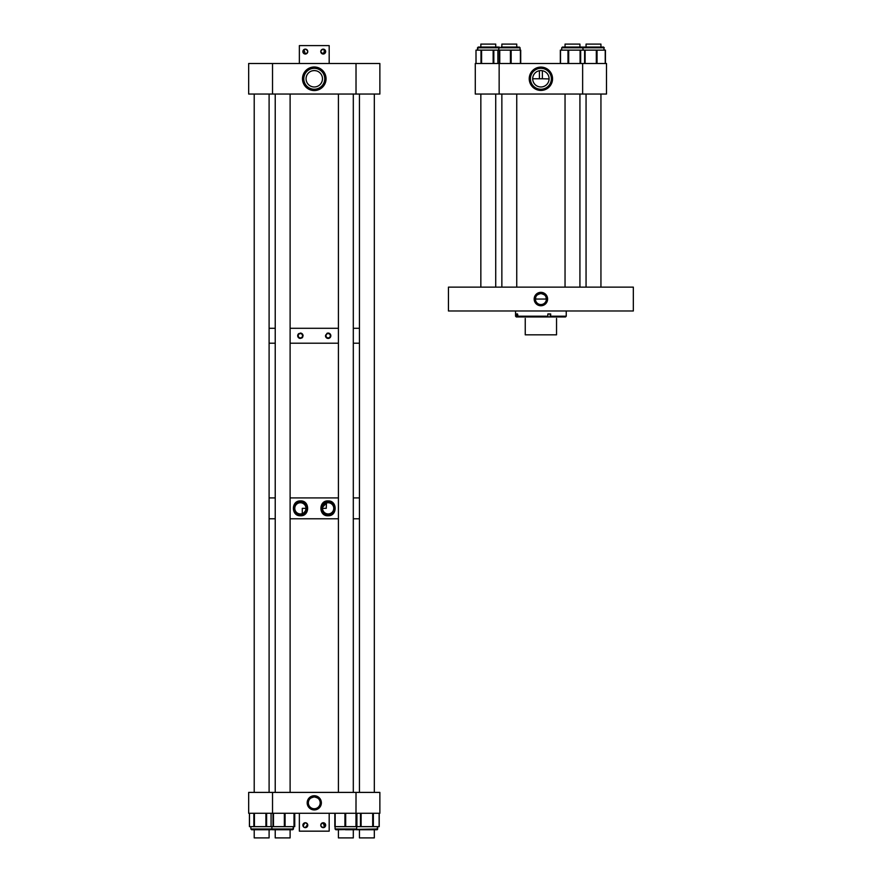<?xml version="1.0" encoding="UTF-8"?>
<svg xmlns="http://www.w3.org/2000/svg" width="882" height="882" viewBox="0 0 882 882"><rect width="100%" height="100%" fill="white"/><g stroke="black" fill="none" stroke-linecap="round" stroke-linejoin="round"><path stroke-width="1.32" d="M540.898 305.756A6.703 6.703 0 0 0 547.601 299.053A6.703 6.703 0 0 0 540.898 292.339A6.703 6.703 0 0 0 534.183 299.053A6.703 6.703 0 0 0 540.898 305.756M540.898 292.813A6.24 6.24 0 0 1 547.127 299.053A6.24 6.24 0 0 1 540.898 305.293A6.24 6.24 0 0 1 534.657 299.053A6.24 6.24 0 0 1 540.898 292.813M540.898 304.555A5.501 5.501 0 0 1 535.396 299.053A5.501 5.501 0 0 1 540.898 293.552C544.216 294.368 545.958 295.624 546.112 297.333L546.112 299.053L535.672 299.053L535.672 297.333C535.826 295.624 537.568 294.368 540.898 293.552A5.501 5.501 0 0 1 546.388 299.053A5.501 5.501 0 0 1 540.898 304.555M448.453 287.124L448.453 310.982L633.331 310.982L633.331 287.124L448.453 287.124M517.514 313.959L516.521 313.959L516.521 316.197L515.551 316.197L516.29 316.947L518.208 316.947L517.514 313.959M566.244 310.982L566.244 316.197L550.677 316.197L550.677 313.959L547.865 313.959L547.865 316.197L517.514 316.197M550.677 316.197L550.434 316.947L518.208 316.947M566.244 316.197L565.494 316.947L550.434 316.947M516.521 316.197L517.227 316.947M547.865 316.197L547.612 316.947M525.242 318.435C522.287 316.726 522.287 316.726 525.242 318.435L525.242 334.829L556.542 334.829L556.542 318.435C559.508 316.726 559.508 316.726 556.542 318.435M300.376 337.905A2.161 2.161 0 0 0 302.537 335.755A2.161 2.161 0 0 0 300.376 333.594A2.161 2.161 0 0 0 298.226 335.755A2.161 2.161 0 0 0 300.376 337.905M300.376 333.076C303.816 334.862 303.816 336.637 300.376 338.423C296.947 336.648 296.947 334.862 300.376 333.076A2.668 2.668 0 0 1 303.033 336.02M301.622 338.115A2.668 2.668 0 0 0 302.724 337.023M328.159 337.905A2.161 2.161 0 0 0 330.32 335.755A2.161 2.161 0 0 0 328.159 333.594A2.161 2.161 0 0 0 326.009 335.755A2.161 2.161 0 0 0 328.159 337.905M330.783 335.215A2.668 2.668 0 0 0 328.159 333.076C331.588 334.862 331.588 336.637 328.159 338.423A2.668 2.668 0 0 0 330.507 337.034M330.629 336.792A2.668 2.668 0 0 0 330.816 335.48M325.491 335.755A2.668 2.668 0 0 0 328.159 338.423C324.73 336.648 324.73 334.862 328.159 333.076A2.668 2.668 0 0 0 326.913 333.385M269.098 328.291L275.228 328.291L269.098 328.291M290.112 328.291L338.423 328.291L290.112 328.291M353.307 328.291L359.437 328.291L353.307 328.291M269.098 343.208L275.228 343.208L269.098 343.208M290.112 343.208L338.423 343.208L290.112 343.208M353.307 343.208L359.437 343.208L353.307 343.208M298.91 333.517A2.668 2.668 0 0 0 300.376 338.423M300.376 500.932C310.012 500.204 310.045 516.455 300.376 515.75C291.093 516.202 291.082 500.502 300.376 500.932M300.376 515.044A6.703 6.703 0 0 0 307.079 508.341A6.703 6.703 0 0 0 300.376 501.637A6.703 6.703 0 0 0 293.673 508.341A6.703 6.703 0 0 0 300.376 515.044M328.159 500.932C337.453 500.491 337.475 516.179 328.159 515.75C318.512 516.477 318.512 500.215 328.159 500.932M328.159 515.044A6.703 6.703 0 0 0 334.862 508.341A6.703 6.703 0 0 0 328.159 501.637A6.703 6.703 0 0 0 321.456 508.341A6.703 6.703 0 0 0 328.159 515.044M302.272 513.611L302.272 508.341L305.977 508.341L305.679 510.149M269.098 497.911L275.228 497.911L269.098 497.911M290.112 497.911L338.423 497.911L290.112 497.911M353.307 497.911L359.437 497.911L353.307 497.911M269.098 518.781L275.228 518.781L269.098 518.781M290.112 518.781L338.423 518.781L290.112 518.781M353.307 518.781L359.437 518.781L353.307 518.781M322.702 507.128L326.439 503.016L326.263 508.341L322.569 508.341M328.159 513.941A5.59 5.59 0 0 0 333.76 508.341A5.59 5.59 0 0 0 328.159 502.751A5.59 5.59 0 0 0 322.569 508.341A5.59 5.59 0 0 0 328.159 513.941M304.07 512.541L305.161 511.24M300.376 513.941A5.59 5.59 0 0 0 305.977 508.341A5.59 5.59 0 0 0 300.376 502.751A5.59 5.59 0 0 0 294.786 508.341A5.59 5.59 0 0 0 300.376 513.941M314.268 809.93A7.089 7.089 0 0 0 321.368 802.829A7.089 7.089 0 0 0 314.268 795.74A7.089 7.089 0 0 0 307.179 802.829A7.089 7.089 0 0 0 314.268 809.93M314.268 809.092A6.262 6.262 0 0 0 320.53 802.829A6.262 6.262 0 0 0 314.268 796.567A6.262 6.262 0 0 0 308.005 802.829A6.262 6.262 0 0 0 314.268 809.092M309.053 800.051C309.273 798.739 311.015 797.692 314.268 796.92A5.92 5.92 0 0 0 308.358 802.829A5.92 5.92 0 0 0 314.268 808.75A5.92 5.92 0 0 0 320.188 802.829A5.92 5.92 0 0 0 314.268 796.92C317.52 797.692 319.262 798.739 319.493 800.051C319.262 798.739 317.52 797.692 314.268 796.92C311.015 797.692 309.273 798.739 309.053 800.051L309.086 799.974M334.829 826.643L334.829 813.27L334.829 826.643L355.975 826.643L356.019 792.4L379.866 792.4L379.866 813.27L248.669 813.27L248.669 792.4L272.527 792.4L272.527 813.27M356.019 792.4L272.527 792.4M252.814 829.742L256.232 829.742M270.498 829.742L251.624 829.742L254.214 829.742L254.214 837.9L269.098 837.9L269.098 829.742M249.485 813.27L249.485 826.643L294.742 826.643L294.709 813.27M374.321 837.9L374.321 829.742L376.923 829.742L374.321 829.742L374.321 837.9L359.437 837.9L359.437 829.742L356.846 829.742A0.75 0.75 -90 0 1 356.372 829.576M353.307 829.742L353.307 837.9L338.423 837.9L338.423 829.742L335.833 829.742L377.661 828.992L377.661 826.643L376.923 829.742L358.048 829.742M284.346 829.742L272.637 829.742L271.888 828.992L293.452 828.992L293.452 826.643L292.714 829.742L284.346 829.742M271.083 813.27L271.083 826.643L271.072 813.27M294.279 826.643L294.268 813.27L294.279 826.643M284.147 829.742L291.512 829.742M375.721 829.742L376.923 829.742A0.75 0.75 90 0 0 377.661 828.992M355.975 826.643L379.216 826.643L379.216 813.27M356.901 826.643L356.901 813.27L356.901 826.643M345.457 829.742L354.707 829.742M540.898 90.427A11.664 11.664 0 0 1 529.233 78.774A11.664 11.664 0 0 1 540.898 67.109A11.664 11.664 0 0 1 552.551 78.774A11.664 11.664 0 0 1 540.898 90.427M540.898 68.311A10.463 10.463 0 0 0 530.424 78.774A10.463 10.463 0 0 0 540.898 89.236A10.463 10.463 0 0 0 551.36 78.774A10.463 10.463 0 0 0 540.898 68.311M539.409 70.703L539.409 78.774L542.375 78.774L542.375 70.703L540.898 70.571A8.203 8.203 0 0 0 532.695 78.774A8.203 8.203 0 0 0 540.898 86.976A8.203 8.203 0 0 0 549.089 78.774A8.203 8.203 0 0 0 540.898 70.571L539.464 70.703M539.409 78.774L533.092 78.774M549.089 78.917L542.375 78.774M499.146 63.504L499.146 94.043L475.288 94.043L475.288 63.504L606.496 63.504L606.496 94.043L582.638 94.043L582.638 63.504M499.146 94.043L582.638 94.043M501.163 47.033L518.142 47.033M520.711 50.131L520.711 63.504L520.711 50.131L475.993 50.131L476.06 63.504M520.082 50.131L520.082 47.782L477.504 47.782L478.242 47.033L498.319 47.033L499.069 47.782L498.319 47.033M563.653 47.033L581.326 47.033M582.363 47.033L579.926 47.033L579.926 44.1L565.042 44.1L565.042 47.033L562.451 47.033L582.363 47.033M605.449 50.131L605.449 63.504L605.449 50.131L560.335 50.131L560.379 63.504M586.056 44.1L586.056 47.033L586.056 44.1L600.94 44.1L600.94 47.033L602.34 47.033L584.667 47.033M583.465 47.033L582.715 47.782L583.465 47.033L603.542 47.033L604.28 47.782L561.702 47.782L562.451 47.033M314.268 90.548A11.775 11.775 0 0 1 302.493 78.774A11.775 11.775 0 0 1 314.268 66.999A11.775 11.775 0 0 1 326.053 78.774A11.775 11.775 0 0 1 314.268 90.548M314.268 68.311A10.463 10.463 0 0 0 303.805 78.774A10.463 10.463 0 0 0 314.268 89.236A10.463 10.463 0 0 0 324.741 78.774A10.463 10.463 0 0 0 314.268 68.311M314.268 70.571L316.131 70.792L314.268 70.571A8.203 8.203 0 0 0 306.065 78.774A8.203 8.203 0 0 0 314.268 86.976A8.203 8.203 0 0 0 322.47 78.774A8.203 8.203 0 0 0 314.268 70.571L312.404 70.792L314.268 70.571M272.527 63.504L272.527 94.043L248.669 94.043L248.669 63.504L379.866 63.504L379.866 94.043L356.019 94.043L356.019 63.504M272.527 94.043L356.019 94.043M305.822 49.183L307.355 50.219M307.752 51.829L307.057 53.295M306.704 53.593L305.326 54.023C308.491 52.391 308.491 50.759 305.326 49.138A2.448 2.448 0 0 1 307.774 51.575A2.448 2.448 0 0 1 305.326 54.023L303.937 49.557M325.546 52.314L323.22 49.138L324.598 49.557M324.951 49.855L323.22 54.023L325.249 52.942M323.22 49.138A2.448 2.448 0 0 1 325.656 51.575A2.448 2.448 0 0 1 323.22 54.023C320.056 52.391 320.056 50.759 323.22 49.138A2.448 2.448 0 0 0 320.772 51.575A2.448 2.448 0 0 0 323.22 54.023L320.783 51.829M304.356 49.337L305.326 49.138A2.448 2.448 0 0 0 302.879 51.575A2.448 2.448 0 0 0 305.326 54.023L303.937 53.593M329.184 63.504L329.184 45.61L299.362 45.61L299.362 63.504M322.724 49.183L321.191 50.219M304.83 49.183L302.989 50.847M302.934 51.079L303.584 53.295M321.478 826.919L323.22 827.647C320.056 826.015 320.056 824.383 323.22 822.752L320.971 824.24M324.19 827.437L323.22 827.647A2.448 2.448 0 0 1 320.772 825.199A2.448 2.448 0 0 1 323.22 822.752L324.598 827.217M320.883 824.461L320.772 825.199M320.816 825.695L321.191 826.566M304.83 827.592L303.298 826.555L302.89 824.946M303.077 826.158L304.83 822.807M303.584 826.919L305.326 827.647A2.448 2.448 0 0 1 302.879 825.199A2.448 2.448 0 0 1 305.326 822.752L304.356 822.95M303.937 823.182L302.934 824.703M307.653 824.461L305.326 827.647C308.491 826.015 308.491 824.383 305.326 822.752L305.822 822.807M306.065 822.862L307.355 823.832M299.362 813.27L299.362 831.164L329.184 831.164L329.184 813.27M323.22 822.752A2.448 2.448 0 0 1 325.656 825.199A2.448 2.448 0 0 1 323.22 827.647M305.326 822.752A2.448 2.448 0 0 1 307.774 825.199A2.448 2.448 0 0 1 305.326 827.647M323.716 827.592L324.951 823.479M324.598 823.182L323.716 822.807M516.742 47.033L516.742 44.1L501.858 44.1L501.858 47.033M495.728 287.124L495.728 94.043M495.728 47.033L495.728 44.1L480.844 44.1L480.844 47.033M480.844 287.124L480.844 94.043M269.098 792.4L269.098 94.043M254.214 792.4L254.214 94.043M290.112 837.9L290.112 829.742L290.112 837.9L275.228 837.9L275.228 829.742M290.112 792.4L290.112 94.043M275.228 792.4L275.228 94.043M353.307 792.4L353.307 94.043M338.423 792.4L338.423 94.043M374.321 792.4L374.321 94.043L374.321 792.4M359.437 792.4L359.437 94.043M359.437 837.9L359.437 829.742M550.192 313.959L550.192 316.947M250.874 826.643L250.874 828.992L251.624 829.742L250.874 828.992L271.888 828.992L272.637 829.742M254.435 813.27L254.435 826.643M266.607 813.27L266.607 826.643M265.912 813.27L265.912 826.643M253.851 813.27L253.851 826.643M294.555 813.27L294.555 826.643M285.073 813.27L285.073 826.643M294.015 813.27L294.015 826.643M273.001 813.27L273.001 826.643M273.486 813.27L273.486 826.643M284.346 813.27L284.346 826.643M360.473 813.27L360.473 826.643M361.113 813.27L361.113 826.643M372.7 813.27L372.7 826.643M373.351 813.27L373.351 826.643M379.117 813.27L379.117 826.643M335.833 829.742L335.083 828.992L335.833 829.742L335.083 828.992L356.648 828.992L356.648 826.643M345.678 813.27L345.678 826.643M356.372 813.27L356.372 826.643M335.171 813.27L335.171 826.643M344.939 813.27L344.939 826.643M520.413 63.504L520.413 50.131M511.152 63.504L511.152 50.131M510.413 63.504L510.413 50.131M499.752 63.504L499.752 50.131M499.3 63.504L499.3 50.131M497.889 63.504L497.889 50.131L497.889 63.504M493.821 63.504L493.821 50.131M493.148 63.504L493.148 50.131M481.594 63.504L481.594 50.131M480.988 63.504L480.988 50.131M584.601 63.504L584.601 50.131M580.091 63.504L580.091 50.131M580.665 63.504L580.665 50.131M568.692 63.504L568.692 50.131M567.986 63.504L567.986 50.131M560.511 63.504L560.511 50.131M605.228 63.504L605.228 50.131M597.037 63.504L597.037 50.131M596.32 63.504L596.32 50.131M585.119 63.504L585.119 50.131M515.551 310.982L515.551 316.197M249.43 813.27L249.43 826.643M272.439 828.992L271.7 829.742L272.439 828.992M356.096 828.992L356.846 829.742L356.096 828.992M294.742 813.27L294.742 826.643M271.888 828.992L271.888 826.643M293.452 828.992L292.714 829.742M335.083 828.992L335.083 826.643M356.648 828.992L355.898 829.742M498.517 47.782L499.256 47.033L498.517 50.131M520.082 47.782L519.333 47.033L520.082 47.782M477.504 47.782L477.504 50.131L478.242 47.033M475.993 63.504L475.993 50.131M583.267 47.782L582.528 47.033L583.267 50.131M561.702 47.782L561.702 50.131M584.645 63.504L584.645 50.131M560.335 63.504L560.335 50.131M603.542 47.033L604.28 50.131M600.94 287.124L600.94 94.043M586.056 287.124L586.056 94.043M579.926 287.124L579.926 94.043M565.042 287.124L565.042 94.043M516.742 287.124L516.742 94.043M501.858 287.124L501.858 94.043"/></g></svg>
